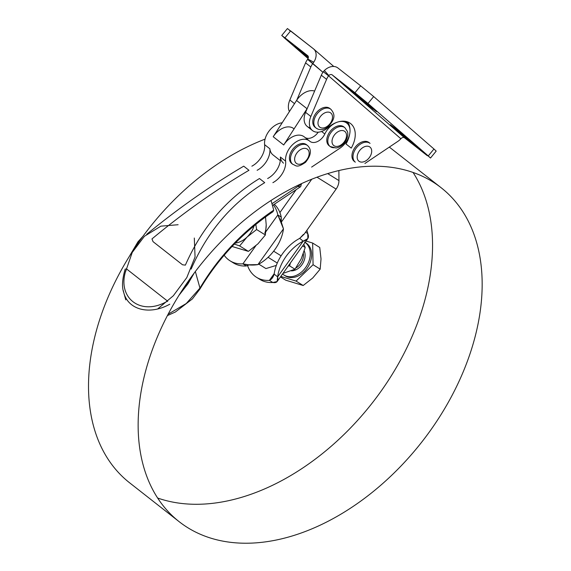 <?xml version="1.0" encoding="UTF-8"?>
<svg xmlns="http://www.w3.org/2000/svg" width="571" height="571" viewBox="0 0 571 571"><rect width="100%" height="100%" fill="white"/><g stroke="black" fill="none" stroke-linecap="round" stroke-linejoin="round"><path stroke-width="0.86" d="M289.611 265.879L290.418 262.967L289.611 265.879L294.964 269.212L301.153 259.006L305.214 247.479L303.772 244.274L305.214 247.479L302.63 245.873L305.214 247.479L301.153 259.006L294.964 269.212L282.959 273.402L294.964 269.212L289.611 265.879L288.205 266.065L289.611 265.879M256.572 277.328L259.969 279.447A35.866 26.63 -58.1 0 0 272.817 282.488C276.849 283.216 278.455 281.346 277.642 276.885L277.121 281.567L272.817 282.488L269.412 280.368L272.26 278.091L274.159 274.116C273.202 277.32 271.618 279.405 269.412 280.368A35.866 26.63 121.9 0 1 256.572 277.328A35.866 26.63 121.9 0 1 247.55 265.494A35.866 26.63 -58.1 0 0 269.412 280.368L274.223 273.645L269.412 280.368L272.817 282.488A35.866 26.63 121.9 0 1 258.32 278.298M306.884 230.32A35.866 26.63 121.9 0 1 307.762 233.582L305.549 232.197L307.762 233.582L307.848 238.578L303.187 241.14C307.94 240.084 309.468 237.565 307.762 233.582A35.866 26.63 -58.1 0 0 306.884 230.32M235.316 243.06A20.92 15.531 -58.1 0 0 247.057 237.072A20.92 15.531 -58.1 0 0 254.131 225.773A20.92 15.531 121.9 0 1 247.057 237.072A20.92 15.531 121.9 0 1 235.316 243.06M255.815 224.396L256.615 229.542L265.372 234.995L266.207 224.824L265.522 216.937L266.207 224.824L265.372 234.995L257.942 243.846L248.385 251.376L232.047 246.472L248.385 251.376L257.942 243.846L265.372 234.995L256.615 229.542L255.815 224.396M264.773 233.239A20.92 15.531 -58.1 0 0 266.207 224.824A20.92 15.531 121.9 0 1 264.773 233.239M234.346 244.067L239.634 245.923L247.057 237.072L256.615 229.542L247.057 237.072L239.634 245.923L248.385 251.376L239.634 245.923L234.346 244.067M295.849 267.985A11.955 8.879 -58.1 0 0 303.344 253.652A11.955 8.879 121.9 0 1 295.849 267.985M291.317 270.861A13.154 9.764 -58.1 0 0 302.409 264.002A13.154 9.764 -58.1 0 0 304.243 250.933A13.154 9.764 121.9 0 1 302.409 264.002A13.154 9.764 121.9 0 1 291.317 270.861M286.606 276.228A19.428 14.425 -58.1 0 0 307.284 264.915A19.428 14.425 -58.1 0 0 305.1 242.425A19.428 14.425 121.9 0 1 307.284 264.915A19.428 14.425 121.9 0 1 286.606 276.228A19.428 14.425 121.9 0 1 284.03 275.058A19.428 14.425 121.9 0 1 282.559 273.959A19.428 14.425 -58.1 0 0 286.606 276.228M319.746 247.464L321.023 258.97L320.174 269.141L312.737 277.984L303.18 285.507L285.764 280.197L303.18 285.507L296.085 281.089L280.796 276.428L296.085 281.089L303.18 285.507L312.737 277.984L320.174 269.141L313.072 264.723L296.085 281.089L313.072 264.723L320.174 269.141L321.023 258.97L319.746 247.464L312.651 243.046L313.072 264.723L312.651 243.046L306.085 241.048L312.651 243.046L319.746 247.464M280.461 276.899L285.764 280.197L280.461 276.899M305.228 242.518A19.428 14.425 121.9 0 1 309.089 264.908A19.428 14.425 121.9 0 1 287.962 277.071A19.428 14.425 121.9 0 1 284.722 275.458M284.03 275.058L285.386 275.907A19.428 14.425 -58.1 0 0 287.962 277.071A19.428 14.425 -58.1 0 0 308.847 265.387A19.428 14.425 -58.1 0 0 305.928 242.918L304.564 242.075M360.015 161.821A8.965 5.988 -51.9 0 1 361.636 148.474A8.965 5.988 -51.9 0 1 371.642 152.15A8.965 5.988 -51.9 0 1 360.015 161.821A8.965 5.988 128.1 0 0 371.642 152.15A8.965 5.988 128.1 0 0 361.636 148.474A8.965 5.988 128.1 0 0 360.015 161.821M370.058 143.371A11.955 7.987 128.1 0 0 356.397 147.846A11.955 7.987 128.1 0 0 355.305 162.178A11.955 7.987 -51.9 0 1 356.397 147.846A11.955 7.987 -51.9 0 1 370.058 143.371L369.009 142.543A11.955 7.987 128.1 0 0 355.348 147.025A11.955 7.987 128.1 0 0 354.248 161.357M320.831 127.733A8.965 5.988 -51.9 0 1 322.451 114.386A8.965 5.988 -51.9 0 1 332.458 118.054A8.965 5.988 -51.9 0 1 320.831 127.733A8.965 5.988 128.1 0 0 332.458 118.054A8.965 5.988 128.1 0 0 322.451 114.386A8.965 5.988 128.1 0 0 320.831 127.733M316.113 128.09L315.064 127.269A11.955 7.987 128.1 0 1 316.163 112.93A11.955 7.987 128.1 0 1 329.824 108.454L330.873 109.275A11.955 7.987 128.1 0 0 317.212 113.757A11.955 7.987 128.1 0 0 316.113 128.09A11.955 7.987 -51.9 0 1 317.212 113.757A11.955 7.987 -51.9 0 1 330.873 109.275C334.499 113.522 336.476 118.297 327.469 127.233C324.257 129.517 321.116 130.159 318.054 129.167L316.113 128.09A11.955 7.987 -51.9 0 0 317.612 128.918M305.2 161.543A8.965 5.988 -51.9 0 1 294.643 158.881A8.965 5.988 -51.9 0 1 305.87 148.489A8.965 5.988 -51.9 0 1 305.2 161.543A8.965 5.988 128.1 0 0 305.87 148.489A8.965 5.988 128.1 0 0 294.643 158.881A8.965 5.988 128.1 0 0 305.2 161.543M307.533 145.519A11.955 7.987 128.1 0 0 293.872 150.002A11.955 7.987 128.1 0 0 292.773 164.334A11.955 7.987 -51.9 0 1 293.872 150.002A11.955 7.987 -51.9 0 1 307.533 145.519C311.887 149.695 311.202 155.312 305.478 162.357C296.349 168.559 296.178 165.369 292.773 164.334L291.724 163.513A11.955 7.987 128.1 0 1 292.823 149.174A11.955 7.987 128.1 0 1 306.484 144.699L307.533 145.519M337.411 146.383A8.965 5.988 -51.9 0 1 334.114 135.391A8.965 5.988 -51.9 0 1 346.283 133.671A8.965 5.988 -51.9 0 1 337.411 146.383A8.965 5.988 128.1 0 0 346.283 133.671A8.965 5.988 128.1 0 0 334.114 135.391A8.965 5.988 128.1 0 0 337.411 146.383M330.138 146.519L329.089 145.691A11.955 7.987 128.1 0 1 330.188 131.359A11.955 7.987 128.1 0 1 343.849 126.876L344.898 127.704A11.955 7.987 128.1 0 0 331.237 132.179A11.955 7.987 128.1 0 0 330.138 146.519A11.955 7.987 -51.9 0 1 331.237 132.179A11.955 7.987 -51.9 0 1 344.898 127.704L347.389 131.409C347.76 132.144 348.895 136.426 344.62 142.6C342.2 145.626 339.352 147.418 336.076 147.975L330.138 146.519A11.955 7.987 -51.9 0 0 335.041 147.646M303.415 234.431L299.704 238.371L304.129 234.203L303.415 234.431M276.335 265.394L265.922 268.577L276.335 265.394M299.704 238.371L303.187 241.14L277.642 276.885L274.159 274.116A35.866 23.946 -51.5 0 1 299.704 238.371A35.866 23.946 128.5 0 0 274.159 274.116L277.642 276.885A35.866 23.946 -51.5 0 1 303.187 241.14L299.704 238.371M277.642 276.885L303.187 241.14A35.866 23.946 128.5 0 0 277.642 276.885M304.129 234.203L336.112 189.094L317.005 177.203L336.112 189.094L304.129 234.203M311.745 179.23L281.332 222.112L311.745 179.23M273.652 251.19L281.11 255.829L273.652 251.19M338.881 170.565L338.946 180.6A11.955 8.879 121.9 0 1 336.112 189.094A11.955 8.879 -58.1 0 0 338.946 180.6L327.697 173.598L338.946 180.6L338.881 170.565M146.733 234.26C178.066 208.551 210.392 185.853 243.717 166.168L248.963 170.286C215.574 190.007 183.248 212.883 151.979 238.914L153.035 241.647L182.527 264.787L185.382 265.122C201.913 227.529 226.608 198.665 259.47 178.53L264.716 182.649C231.926 202.769 207.401 231.583 191.135 269.098M271.039 200.464L273.737 210.164L271.039 200.464M288.062 190.364A212.226 141.729 -51.9 0 1 441.155 187.745A212.226 141.729 -51.9 0 1 421.662 442.197A212.226 141.729 -51.9 0 1 179.158 521.68A212.226 141.729 -51.9 0 1 149.673 357.46A212.226 141.729 -51.9 0 1 288.062 190.364M179.158 521.68L129.538 482.752A212.226 141.729 -51.9 0 1 100.046 318.525A212.226 141.729 -51.9 0 1 238.442 151.429A212.226 141.729 -51.9 0 1 265.058 139.146M389.301 147.111A212.226 141.729 -51.9 0 1 391.535 148.81L441.155 187.745M413.061 172.463A212.226 141.729 -51.9 0 1 372.042 403.262A212.226 141.729 -51.9 0 1 157.632 498.026M167.71 301.331L167.546 301.103C140.709 317.019 115.777 297.462 126.434 268.855L126.191 268.755M123.257 290.525L123.743 292.53C128.161 309.996 149.681 315.449 169.794 304.207C149.673 315.456 128.147 309.989 123.736 292.516L123.257 290.525M131.794 252.525L138.617 242.347M168.152 314.171L186.253 303.529L199.95 288.077L195.346 271.51L199.95 288.077C218.579 256.786 243.175 230.812 273.737 210.157L273.737 210.157C243.175 230.812 218.579 256.786 199.95 288.077A2.991 1.106 31 0 1 200.064 288.862A2.991 1.106 31 0 1 200.05 288.883A2.991 1.106 -149 0 0 200.064 288.862A2.991 1.106 -149 0 0 199.95 288.077M194.354 272.831L187.952 283.866L178.973 295.314L194.354 272.831M194.304 238.036L195.061 256.971L186.81 277.57L173.327 295.764L157.632 308.975M178.116 224.724L160.872 226.159L144.427 236.287L132.244 252.425L125.577 271.653M167.41 315.592L175.354 312.023L192.384 298.926L200.064 288.862C218.486 257.985 242.782 232.276 272.967 211.727L273.737 210.164M126.434 268.855C115.777 297.462 140.709 317.019 167.546 301.103L126.434 268.855M301.424 183.669A16.737 11.177 128.1 0 0 301.402 184.076L271.946 203.733L301.402 184.076A16.737 11.177 -51.9 0 1 301.424 183.669M267.635 178.53A17.937 11.977 128.1 0 0 280.368 157.025L285.614 161.143L280.368 157.025A16.737 11.177 -51.9 0 0 283.523 163.156M272.438 205.503L300.681 186.66L301.402 184.076M311.623 167.089L339.809 148.289A16.737 11.177 128.1 0 0 350.002 129.738A16.737 11.177 128.1 0 0 337.861 121.994A16.737 11.177 128.1 0 0 324.813 134.007A11.313 7.551 -51.9 0 1 309.746 141.194A16.737 11.177 128.1 0 0 293.951 143.464A16.737 11.177 128.1 0 0 285.614 161.143A16.737 11.177 -51.9 0 1 293.722 143.649A16.737 11.177 -51.9 0 1 309.432 140.937A16.737 11.177 -51.9 0 1 309.746 141.194A11.313 7.551 128.1 0 0 309.953 141.365A11.313 7.551 128.1 0 0 324.813 134.007L321.594 131.48L324.813 134.007A16.737 11.177 -51.9 0 1 337.861 121.994A16.737 11.177 -51.9 0 1 346.804 123.115A16.737 11.177 -51.9 0 1 339.809 148.289M292.273 163.891A11.955 7.987 -51.9 0 1 292.823 149.174A11.955 7.987 -51.9 0 1 306.984 145.141M329.638 146.069A11.955 7.987 -51.9 0 1 330.188 131.359A11.955 7.987 -51.9 0 1 344.349 127.326M257.128 170.294A17.937 11.977 128.1 0 0 269.862 148.781L264.616 144.663A16.737 11.177 -51.9 0 1 282.181 122.801A16.737 11.177 128.1 0 0 264.616 144.663L269.862 148.781A16.737 11.177 128.1 0 0 273.017 154.912L280.325 160.644M318.233 132.172A11.313 7.551 -51.9 0 1 305.042 137.49A11.313 7.551 128.1 0 0 318.233 132.172M251.875 166.175A17.937 11.977 128.1 0 0 264.616 144.663M272.881 182.656A17.937 11.977 128.1 0 0 285.614 161.143M347.682 121.951A23.911 15.967 -51.9 0 1 348.438 123.229A23.911 15.967 -51.9 0 1 349.994 129.617A23.911 15.967 128.1 0 0 348.438 123.229L345.419 121.352L348.438 123.229A23.911 15.967 128.1 0 0 347.682 121.951M349.73 133.778A23.911 15.967 -51.9 0 1 345.997 143.985L351.251 148.103A23.911 15.967 128.1 0 0 350.637 123.593A23.911 15.967 128.1 0 0 337.861 121.994A23.911 15.967 -51.9 0 1 353.677 127.326A23.911 15.967 -51.9 0 1 351.251 148.103L345.997 143.985A23.911 15.967 128.1 0 0 349.73 133.778M310.346 127.875A16.138 10.778 -51.9 0 1 305.592 112.351L307.248 108.433A16.737 11.177 128.1 0 0 307.055 108.733L283.708 144.977A16.737 11.177 -51.9 0 1 304.493 137.069M299.796 186.696L298.34 186.596L298.926 186.21M296.156 189.679L279.911 212.59L296.156 189.679M309.432 140.937L304.186 136.819A16.737 11.177 128.1 0 0 283.708 144.977L307.055 108.733A16.737 11.177 -51.9 0 1 307.248 108.433L321.323 75.215A11.955 7.987 -51.9 0 1 323.322 71.732L328.575 75.85L328.825 75.536L324.371 70.533L323.322 71.732L324.371 70.533A11.955 8.893 131 0 1 337.896 67.97A11.955 8.893 -49 0 0 324.371 70.533L328.825 75.536L328.575 75.85L400.878 138.753L401.163 138.475L400.878 138.753L328.575 75.85A11.955 7.987 128.1 0 0 326.576 79.333L310.845 116.47A16.138 10.778 128.1 0 0 312.951 130.895A16.138 10.778 128.1 0 0 327.854 127.754A23.911 15.967 -51.9 0 1 337.861 121.994A23.911 15.967 128.1 0 0 327.854 127.754A16.138 10.778 -51.9 0 1 312.48 130.559A16.138 10.778 -51.9 0 1 310.845 116.47L326.576 79.333A11.955 7.987 -51.9 0 1 328.575 75.85L323.322 71.732A11.955 7.987 128.1 0 0 321.323 75.215L326.576 79.333L321.323 75.215L307.248 108.433L305.592 112.351L310.845 116.47L305.592 112.351A16.138 10.778 128.1 0 0 307.234 126.441L312.48 130.559M293.986 128.832A16.737 11.177 128.1 0 0 273.209 136.733L296.549 100.489A16.737 11.177 -51.9 0 1 296.749 100.189L310.824 66.971L305.571 62.853L310.824 66.971A11.955 7.987 -51.9 0 1 312.815 63.488L307.569 59.37A11.955 7.987 128.1 0 0 305.571 62.853L289.84 99.989A16.138 10.778 128.1 0 0 289.426 111.559A16.138 10.778 -51.9 0 1 289.84 99.989L305.571 62.853A11.955 7.987 -51.9 0 1 307.569 59.37L307.783 59.034A2.991 2.227 -49 0 0 307.762 55.722A2.991 2.227 -49 0 0 307.698 55.672L284.943 37.822L283.973 37.572L308.069 58.535L281.739 35.473L284.943 37.822L290.639 30.898L313.386 48.749A11.955 8.893 131 0 1 313.643 48.963A11.955 8.893 131 0 1 313.75 62.196L312.815 63.488L313.75 62.196L307.783 59.034L307.569 59.37L322.929 72.281L312.815 63.488A11.955 7.987 128.1 0 0 310.824 66.971L296.749 100.189A16.737 11.177 -51.9 0 1 314.607 91.06A16.737 11.177 128.1 0 0 296.749 100.189A16.737 11.177 128.1 0 0 296.549 100.489L307.055 108.733L296.549 100.489L273.209 136.733L283.708 144.977L273.209 136.733A16.737 11.177 -51.9 0 1 293.68 128.575M268.07 257.307L277.278 263.038L268.07 257.307M258.799 264.137L265.922 268.577L258.799 264.137M401.163 138.475A2.991 2.227 131 0 1 404.546 137.832L332.201 74.901A2.991 2.227 -49 0 0 328.825 75.536A2.991 2.227 131 0 1 332.201 74.901L354.955 92.745L360.644 85.821L337.896 67.97L360.644 85.821L354.955 92.745L367.981 103.487L428.264 155.933L433.96 149.002L373.677 96.556L367.981 103.487L373.677 96.556L360.644 85.821L373.677 96.556L433.96 149.002L428.264 155.933L430.505 158.031L367.981 103.487L332.201 74.901L404.546 137.832L427.294 155.683L404.546 137.832A2.991 2.227 -49 0 0 401.163 138.475M364.898 163.492L397.873 141.358A11.955 7.987 128.1 0 0 400.878 138.753A11.955 7.987 -51.9 0 1 397.873 141.358L364.898 163.492M354.805 161.736A11.955 7.987 -51.9 0 1 355.348 147.025A11.955 7.987 -51.9 0 1 369.508 142.986M315.62 127.647A11.955 7.987 -51.9 0 1 316.163 112.93A11.955 7.987 -51.9 0 1 330.324 108.897M393.048 126.619L392.777 126.955L400.007 133.243L400.521 132.622L400.007 133.243L417.465 147.311L396.945 129.703L390.371 124.699L392.777 126.955L393.048 126.619M352.057 90.953L351.779 91.289L359.016 97.584L359.53 96.956L359.016 97.584L376.475 111.645L355.947 94.044L349.381 89.033L351.779 91.289L352.057 90.953M430.505 158.031L436.194 151.101L433.96 149.002L433.703 149.316M374.069 109.389L373.02 109.125L351.779 91.289L352.828 91.553L374.069 109.389M415.06 145.055L414.018 144.791L392.777 126.955L393.819 127.219L415.06 145.055M289.661 30.648L290.639 30.898L284.943 37.822L307.698 55.672A2.991 2.227 131 0 1 307.783 59.034L313.75 62.196A11.955 8.893 -49 0 0 313.386 48.749L287.427 28.55L281.739 35.473M289.84 99.989L294.515 103.658L289.84 99.989M304.928 54.117L304.414 54.745L308.261 58.021L304.414 54.745L304.928 54.117M297.455 48.114L297.177 48.449L304.414 54.745L297.177 48.449L297.455 48.114M308.369 56.972L294.772 46.194L308.369 56.972M265.872 231.705L277.841 214.953A35.866 26.63 -58.1 0 0 273.381 204.875A35.866 26.63 121.9 0 1 277.841 214.953L281.282 221.998L283.466 228.864L277.841 214.953L265.872 231.705M230.049 260.819L233.446 262.931A35.866 26.63 -58.1 0 0 246.294 265.979L242.896 263.859C247.828 265.151 252.832 265.401 257.921 264.609L248.392 264.78L242.896 263.859A35.866 26.63 121.9 0 1 230.049 260.819A35.866 26.63 121.9 0 1 224.182 255.251A35.866 26.63 -58.1 0 0 242.896 263.859L255.787 245.815L242.896 263.859L246.294 265.979L249.134 264.88M281.282 221.998L281.246 217.066L277.841 214.953L281.246 217.066L281.025 221.006M257.921 264.609L283.466 228.864A35.866 23.946 -51.5 0 1 257.921 264.609A35.866 23.946 128.5 0 0 283.466 228.864L257.921 264.609M246.294 265.979A35.866 26.63 121.9 0 1 231.805 261.789M274.301 204.268A35.866 26.63 121.9 0 1 281.246 217.066A35.866 26.63 -58.1 0 0 274.301 204.268M277.121 281.567L307.848 238.578M125.192 268.977C122.215 279.198 121.73 287.049 123.743 292.53L125.784 299.889M143.057 236.158L137.925 241.854L129.103 256.786M346.804 123.115L344.392 121.223M333.785 66.479L313.643 48.963"/></g></svg>

